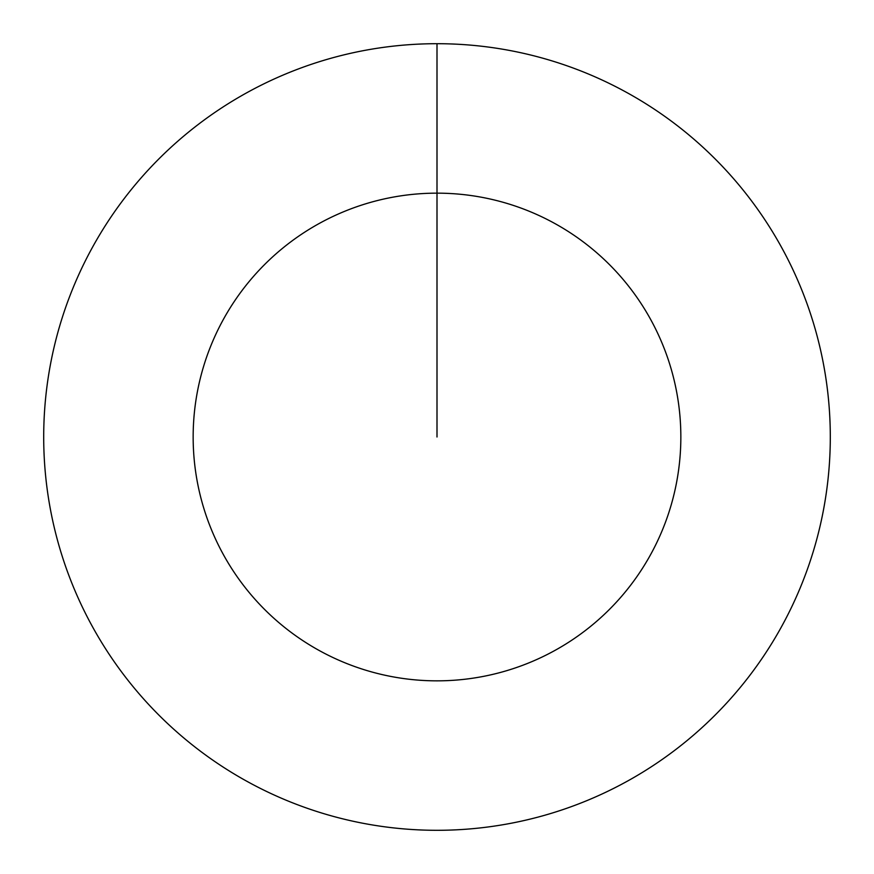 <?xml version="1.0" encoding="UTF-8"?>
<svg xmlns="http://www.w3.org/2000/svg" width="874" height="874" viewBox="0 0 874 874"><rect width="100%" height="100%" fill="white"/><g stroke="black" fill="none" stroke-linecap="round" stroke-linejoin="round"><path stroke-width="1.31" d="M437 437L437 193.154A243.846 243.846 0 0 1 680.846 437A243.846 243.846 0 0 1 437 680.846A243.846 243.846 0 0 1 193.154 437A243.846 243.846 0 0 1 437 193.154L437 43.7A393.3 393.3 0 0 1 830.3 437A393.3 393.3 0 0 1 437 830.3A393.3 393.3 0 0 1 43.7 437A393.3 393.3 0 0 1 437 43.7"/></g></svg>
